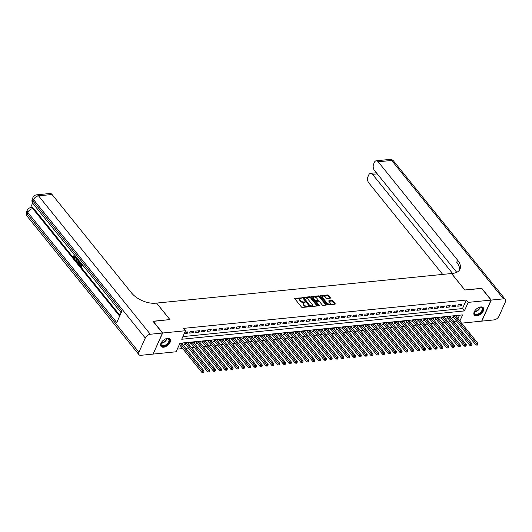 <?xml version="1.0" encoding="UTF-8"?>
<svg xmlns="http://www.w3.org/2000/svg" width="532" height="532" viewBox="0 0 532 532"><rect width="100%" height="100%" fill="white"/><g stroke="black" fill="none" stroke-linecap="round" stroke-linejoin="round"><path stroke-width="0.8" d="M301.724 297.887L294.981 298.213A0.725 0.392 24.1 0 0 294.688 298.379A0.725 0.392 24.1 0 0 294.781 298.731L301.498 307.05A0.725 0.392 24.1 0 0 302.442 307.456L308.52 306.844L308.66 306.485L308.001 306.199L307.21 306.279A2.328 1.257 24.1 0 1 304.191 304.982L303.626 304.291A2.328 1.257 24.1 0 1 303.333 303.154A2.328 1.257 24.1 0 1 304.264 302.628L305.188 302.183L303.745 301.983A2.328 1.257 24.1 0 1 300.72 300.686L300.161 299.995A2.328 1.257 24.1 0 1 299.862 298.858A2.328 1.257 24.1 0 1 300.793 298.332L301.724 297.887M301.252 298.286L294.814 298.771M308.194 306.878L306.957 306.844L307.21 306.279M304.723 302.582L303.486 302.548L303.745 301.983M476.805 315.815A5.779 3.338 -38.9 0 1 474.291 315.011A5.779 3.338 -38.9 0 1 475.236 310.236A5.779 3.338 -38.9 0 1 480.775 306.937A5.779 3.338 -38.9 0 1 483.282 307.749A5.779 3.338 -38.9 0 1 482.338 312.523A5.779 3.338 -38.9 0 1 476.805 315.815M163.543 347.223A5.779 3.338 -38.9 0 1 161.036 346.412A5.779 3.338 -38.9 0 1 161.981 341.637A5.779 3.338 -38.9 0 1 167.52 338.345A5.779 3.338 -38.9 0 1 170.027 339.15A5.779 3.338 -38.9 0 1 169.083 343.925A5.779 3.338 -38.9 0 1 163.543 347.223M330.133 298.213A0.725 0.392 24.1 0 0 330.425 298.046A0.725 0.392 24.1 0 0 330.332 297.694L328.45 295.36A0.725 0.392 24.1 0 0 327.506 294.954L320.749 295.632A0.725 0.392 24.1 0 0 320.464 295.792A0.725 0.392 24.1 0 0 320.557 296.151L327.273 304.47A0.725 0.392 24.1 0 0 328.217 304.869L334.967 304.198A0.725 0.392 24.1 0 0 335.253 304.031A0.725 0.392 24.1 0 0 335.167 303.672L332.886 300.859A0.725 0.392 24.1 0 0 331.941 300.454L329.055 300.74A0.725 0.392 24.1 0 0 328.763 300.906A0.725 0.392 24.1 0 0 328.856 301.258L329.986 302.661A1.948 1.051 24.1 0 1 330.232 303.606A1.948 1.051 24.1 0 1 328.763 304.005A1.948 1.051 24.1 0 1 326.921 302.967L322.505 297.488A1.948 1.051 24.1 0 1 322.259 296.543A1.948 1.051 24.1 0 1 323.722 296.138A1.948 1.051 24.1 0 1 325.564 297.182L326.302 298.093A0.725 0.392 24.1 0 0 327.247 298.499L330.133 298.213M153.096 321.395L169.914 319.566L156.614 303.087L451.508 273.521L464.815 290L481.573 288.317L491.076 300.088L481.653 321.148L461.577 323.157M153.163 321.242L162.666 333.012L185.542 330.718L181.718 339.256L464.383 310.921L468.2 302.382L491.076 300.088M182.915 336.596L462.481 308.567L466.298 300.028L183.64 328.364L185.542 330.718M466.298 300.028L468.2 302.382M310.655 297.142A0.725 0.392 24.1 0 0 309.71 296.736L302.961 297.415A0.725 0.392 24.1 0 0 302.668 297.581A0.725 0.392 24.1 0 0 302.761 297.933L309.478 306.252A0.725 0.392 24.1 0 0 310.422 306.658L317.172 305.98A0.725 0.392 24.1 0 0 317.464 305.814A0.725 0.392 24.1 0 0 317.371 305.461L310.655 297.142L310.402 297.714A0.725 0.392 24.1 0 0 309.458 297.308L302.794 297.973M311.858 296.524L318.608 295.845A0.725 0.392 24.1 0 1 319.552 296.251L326.269 304.57A0.725 0.392 24.1 0 1 326.362 304.922A0.725 0.392 24.1 0 1 326.069 305.089L323.183 305.375A0.725 0.392 24.1 0 1 322.239 304.969L319.513 301.597A0.725 0.392 24.1 0 0 318.568 301.192L316.653 301.385A0.725 0.392 24.1 0 0 316.36 301.551A0.725 0.392 24.1 0 0 316.454 301.903L319.286 305.415L318.488 305.494L311.659 297.042A0.725 0.392 24.1 0 1 311.566 296.69A0.725 0.392 24.1 0 1 311.858 296.524L311.639 297.016M456.343 316.68L456.742 315.802L453.244 316.148L452.606 317.571L453.623 317.471M450.518 317.265L450.91 316.387L447.412 316.733L446.78 318.156L447.798 318.056M444.692 317.85L445.084 316.966L441.587 317.318L440.948 318.741L441.972 318.641M438.86 318.429L439.252 317.551L435.761 317.903L435.123 319.326L436.14 319.227M433.035 319.014L433.427 318.136L429.929 318.488L429.291 319.912L430.315 319.805M427.209 319.599L427.602 318.721L424.104 319.074L423.465 320.497L424.483 320.39M421.377 320.184L421.77 319.306L418.272 319.659L417.64 321.082L418.657 320.976M415.552 320.769L415.944 319.892L412.446 320.237L411.808 321.661L412.832 321.561M409.72 321.355L410.112 320.477L406.621 320.823L405.983 322.246L407 322.146M403.894 321.94L404.287 321.055L400.789 321.408L400.15 322.831L401.175 322.731M398.069 322.518L398.461 321.641L394.963 321.993L394.325 323.416L395.343 323.316M392.237 323.104L392.629 322.226L389.131 322.578L388.5 324.001L389.517 323.895M386.412 323.689L386.804 322.811L383.306 323.163L382.668 324.587L383.692 324.48M380.579 324.274L380.972 323.396L377.481 323.749L376.842 325.172L377.86 325.065M374.754 324.859L375.146 323.981L371.649 324.327L371.01 325.75L372.034 325.651M368.929 325.444L369.321 324.567L365.823 324.912L365.185 326.335L366.202 326.236M363.097 326.03L363.489 325.145L359.991 325.498L359.359 326.921L360.377 326.821M357.271 326.608L357.664 325.73L354.166 326.083L353.527 327.506L354.551 327.406M351.439 327.193L351.832 326.315L348.34 326.668L347.702 328.091L348.719 327.991M345.614 327.779L346.006 326.901L342.508 327.253L341.87 328.676L342.894 328.57M339.788 328.364L340.181 327.486L336.683 327.838L336.044 329.261L337.062 329.155M333.956 328.949L334.349 328.071L330.851 328.424L330.219 329.847L331.237 329.74M328.131 329.534L328.523 328.656L325.025 329.002L324.387 330.425L325.411 330.325M322.299 330.119L322.691 329.242L319.2 329.587L318.562 331.01L319.579 330.911M316.474 330.705L316.866 329.82L313.368 330.173L312.73 331.596L313.754 331.496M310.648 331.283L311.04 330.405L307.543 330.758L306.904 332.181L307.922 332.081M304.816 331.868L305.208 330.99L301.711 331.343L301.079 332.766L302.096 332.66M298.991 332.453L299.383 331.576L295.885 331.928L295.247 333.351L296.271 333.245M293.159 333.039L293.551 332.161L290.06 332.513L289.421 333.936L290.439 333.83M287.333 333.624L287.726 332.746L284.228 333.092L283.596 334.515L284.613 334.415M281.508 334.209L281.9 333.331L278.402 333.677L277.764 335.1L278.781 335M275.676 334.794L276.068 333.91L272.57 334.262L271.938 335.685L272.956 335.586M269.85 335.373L270.243 334.495L266.745 334.847L266.106 336.271L267.13 336.171M264.018 335.958L264.411 335.08L260.919 335.433L260.281 336.856L261.298 336.756M258.193 336.543L258.585 335.665L255.087 336.018L254.456 337.441L255.473 337.335M252.368 337.128L252.76 336.251L249.262 336.603L248.624 338.026L249.641 337.92M246.535 337.714L246.928 336.836L243.43 337.188L242.798 338.605L243.816 338.505M240.71 338.299L241.102 337.421L237.605 337.767L236.966 339.19L237.99 339.09M234.878 338.884L235.27 338.006L231.779 338.352L231.141 339.775L232.158 339.675M229.053 339.469L229.445 338.585L225.947 338.937L225.315 340.36L226.333 340.261M223.227 340.048L223.62 339.17L220.122 339.522L219.483 340.946L220.507 340.846M217.395 340.633L217.788 339.755L214.29 340.108L213.658 341.531L214.675 341.424M211.57 341.218L211.962 340.34L208.464 340.693L207.826 342.116L208.85 342.01M205.738 341.803L206.13 340.926L202.639 341.278L202 342.701L203.018 342.595M199.912 342.389L200.305 341.511L196.807 341.857L196.175 343.28L197.192 343.18M194.087 342.974L194.479 342.096L190.981 342.442L190.343 343.865L191.367 343.765M188.255 343.559L188.647 342.674L185.149 343.027L184.518 344.45L185.535 344.35M184.252 333.604L187.277 333.305L187.916 331.882L184.883 332.181M193.741 331.296L190.243 331.642L189.605 333.065L193.103 332.719L193.741 331.296M199.567 330.711L196.075 331.064L195.437 332.487L198.935 332.134L199.567 330.711M205.399 330.126L201.901 330.478L201.262 331.902L204.76 331.549L205.399 330.126M211.224 329.541L207.726 329.893L207.094 331.316L210.586 330.964L211.224 329.541M217.056 328.956L213.558 329.308L212.92 330.731L216.418 330.379L217.056 328.956M222.881 328.37L219.383 328.723L218.745 330.146L222.243 329.793L222.881 328.37M228.707 327.792L225.216 328.138L224.577 329.561L228.075 329.208L228.707 327.792M234.539 327.207L231.041 327.552L230.403 328.976L233.9 328.63L234.539 327.207M240.364 326.621L236.866 326.974L236.235 328.39L239.726 328.045L240.364 326.621M246.196 326.036L242.698 326.389L242.06 327.812L245.558 327.459L246.196 326.036M252.022 325.451L248.524 325.803L247.885 327.227L251.383 326.874L252.022 325.451M257.847 324.866L254.356 325.218L253.717 326.641L257.215 326.289L257.847 324.866M263.679 324.281L260.181 324.633L259.543 326.056L263.041 325.704L263.679 324.281M269.505 323.695L266.007 324.048L265.375 325.471L268.866 325.118L269.505 323.695M275.337 323.117L271.839 323.463L271.2 324.886L274.698 324.54L275.337 323.117M281.162 322.532L277.664 322.877L277.026 324.301L280.524 323.955L281.162 322.532M286.987 321.946L283.496 322.299L282.858 323.722L286.356 323.37L286.987 321.946M292.819 321.361L289.322 321.714L288.683 323.137L292.181 322.784L292.819 321.361M298.645 320.776L295.147 321.128L294.515 322.552L298.006 322.199L298.645 320.776M304.477 320.191L300.979 320.543L300.341 321.966L303.839 321.614L304.477 320.191M310.302 319.606L306.804 319.958L306.166 321.381L309.664 321.029L310.302 319.606M316.128 319.027L312.636 319.373L311.998 320.796L315.496 320.45L316.128 319.027M321.96 318.442L318.462 318.788L317.823 320.211L321.321 319.865L321.96 318.442M327.785 317.857L324.287 318.209L323.656 319.626L327.147 319.28L327.785 317.857M333.617 317.272L330.119 317.624L329.481 319.047L332.979 318.695L333.617 317.272M339.443 316.686L335.945 317.039L335.306 318.462L338.804 318.109L339.443 316.686M345.268 316.101L341.77 316.454L341.138 317.877L344.636 317.524L345.268 316.101M351.1 315.516L347.602 315.868L346.964 317.291L350.462 316.939L351.1 315.516M356.925 314.931L353.428 315.283L352.796 316.706L356.287 316.354L356.925 314.931M362.757 314.352L359.26 314.698L358.621 316.121L362.119 315.775L362.757 314.352M368.583 313.767L365.085 314.113L364.447 315.536L367.945 315.19L368.583 313.767M374.408 313.182L370.91 313.534L370.279 314.957L373.777 314.605L374.408 313.182M380.24 312.597L376.742 312.949L376.104 314.372L379.602 314.02L380.24 312.597M386.066 312.011L382.568 312.364L381.936 313.787L385.427 313.434L386.066 312.011M391.898 311.426L388.4 311.779L387.762 313.202L391.259 312.849L391.898 311.426M397.723 310.841L394.225 311.193L393.587 312.617L397.085 312.264L397.723 310.841M403.549 310.262L400.051 310.608L399.419 312.031L402.917 311.685L403.549 310.262M409.381 309.677L405.883 310.023L405.244 311.446L408.742 311.1L409.381 309.677M415.206 309.092L411.708 309.444L411.076 310.868L414.568 310.515L415.206 309.092M421.038 308.507L417.54 308.859L416.902 310.282L420.4 309.93L421.038 308.507M426.863 307.922L423.366 308.274L422.727 309.697L426.225 309.345L426.863 307.922M432.689 307.336L429.191 307.689L428.559 309.112L432.057 308.76L432.689 307.336M438.521 306.751L435.023 307.104L434.385 308.527L437.883 308.174L438.521 306.751M444.346 306.173L440.848 306.518L440.217 307.942L443.708 307.589L444.346 306.173M450.172 305.587L446.681 305.933L446.042 307.356L449.54 307.011L450.172 305.587M456.004 305.002L452.506 305.348L451.868 306.771L455.365 306.425L456.004 305.002M457.7 306.193L461.197 305.84L461.829 304.417L458.331 304.77L457.7 306.193M177.309 349.112L182.649 348.58M185.761 348.267L188.481 347.995M191.587 347.682L194.306 347.409M197.419 347.097L200.138 346.824M203.244 346.512L205.964 346.239M209.076 345.933L211.789 345.66M214.901 345.348L217.621 345.075M220.727 344.763L223.447 344.49M226.559 344.177L229.279 343.905M232.384 343.592L235.104 343.32M238.216 343.007L240.93 342.734M244.042 342.422L246.762 342.149M249.867 341.843L252.587 341.571M255.699 341.258L258.419 340.985M261.525 340.673L264.244 340.4M267.35 340.088L270.07 339.815M273.182 339.502L275.902 339.23M279.007 338.917L281.727 338.645M284.839 338.332L287.559 338.059M290.665 337.747L293.385 337.474M296.49 337.168L299.21 336.896M302.322 336.583L305.042 336.31M308.148 335.998L310.868 335.725M313.98 335.413L316.7 335.14M319.805 334.828L322.525 334.555M325.631 334.242L328.35 333.97M331.463 333.657L334.182 333.384M337.288 333.079L340.008 332.806M343.12 332.493L345.84 332.221M348.945 331.908L351.665 331.636M354.771 331.323L357.491 331.05M360.603 330.738L363.323 330.465M366.428 330.153L369.148 329.88M372.26 329.567L374.98 329.295M378.086 328.989L380.806 328.716M383.911 328.404L386.631 328.131M389.743 327.818L392.463 327.546M395.569 327.233L398.288 326.961M401.401 326.648L404.121 326.375M407.226 326.063L409.946 325.79M413.051 325.478L415.771 325.205M418.884 324.892L421.603 324.62M424.709 324.314L427.429 324.041M430.541 323.729L433.261 323.456M436.366 323.143L439.086 322.871M442.192 322.558L444.912 322.286M448.024 321.973L450.744 321.7M453.849 321.388L456.569 321.115M457.959 318.675L459.508 315.21M179.158 344.989L179.71 344.936M182.429 344.138L182.822 343.26L179.796 343.566M153.136 353.94L162.666 333.012M459.861 321.029L462.601 314.904L179.936 343.24L176.119 351.778L153.243 354.073M462.481 308.567L464.383 310.921M187.277 333.305L186.26 332.041M193.103 332.719L192.092 331.463M198.935 332.134L197.917 330.877M204.76 331.549L203.743 330.292M210.586 330.964L209.575 329.707M216.418 330.379L215.4 329.122M222.243 329.793L221.232 328.537M228.075 329.208L227.058 327.951M233.9 328.63L232.883 327.373M239.726 328.045L238.715 326.788M245.558 327.459L244.54 326.202M251.383 326.874L250.373 325.617M257.215 326.289L256.198 325.032M263.041 325.704L262.023 324.447M268.866 325.118L267.855 323.862M274.698 324.54L273.681 323.276M280.524 323.955L279.513 322.698M286.356 323.37L285.338 322.113M292.181 322.784L291.164 321.528M298.006 322.199L296.996 320.942M303.839 321.614L302.821 320.357M309.664 321.029L308.653 319.772M315.496 320.45L314.478 319.187M321.321 319.865L320.304 318.608M327.147 319.28L326.136 318.023M332.979 318.695L331.961 317.438M338.804 318.109L337.793 316.853M344.636 317.524L343.619 316.267M350.462 316.939L349.444 315.682M356.287 316.354L355.276 315.097M362.119 315.775L361.102 314.518M367.945 315.19L366.934 313.933M373.777 314.605L372.759 313.348M379.602 314.02L378.584 312.763M385.427 313.434L384.417 312.178M391.259 312.849L390.242 311.592M397.085 312.264L396.074 311.007M402.917 311.685L401.899 310.422M408.742 311.1L407.725 309.843M414.568 310.515L413.557 309.258M420.4 309.93L419.382 308.673M426.225 309.345L425.214 308.088M432.057 308.76L431.04 307.503M437.883 308.174L436.865 306.917M443.708 307.589L442.697 306.332M449.54 307.011L448.523 305.754M455.365 306.425L454.355 305.168M461.197 305.84L460.18 304.583M299.862 298.858L299.609 299.43A2.328 1.257 24.1 0 0 299.902 300.56L300.161 299.995M303.486 302.548A2.328 1.257 24.1 0 1 300.467 301.252L299.902 300.56M303.333 303.154L303.08 303.725A2.328 1.257 24.1 0 0 303.373 304.856L303.626 304.291M306.957 306.844A2.328 1.257 24.1 0 1 303.932 305.554L303.373 304.856M317.085 305.986L310.402 297.714M304.111 298L309.87 305.661L311.36 305.86A2.328 1.257 24.1 0 0 312.291 305.335A2.328 1.257 24.1 0 0 311.998 304.198L307.968 299.21A2.328 1.257 24.1 0 0 304.942 297.913L304.111 298M312.291 305.335L312.038 305.9A2.328 1.257 24.1 0 1 311.107 306.432L309.617 306.233L303.719 298.931M311.692 297.082L318.355 296.417L318.608 295.845M325.983 305.095L319.3 296.816A0.725 0.392 24.1 0 0 318.355 296.417M316.36 301.551L316.108 302.123A0.725 0.392 24.1 0 0 316.194 302.475L318.828 305.727M316.686 298.1A1.948 1.051 24.1 0 0 314.844 297.055A1.948 1.051 24.1 0 0 313.381 297.454A1.948 1.051 24.1 0 0 313.627 298.405L315.183 300.334A0.725 0.392 24.1 0 0 316.128 300.74L318.043 300.547A0.725 0.392 24.1 0 0 318.336 300.38A0.725 0.392 24.1 0 0 318.242 300.028L316.686 298.1M313.381 297.454L313.122 298.026A1.948 1.051 24.1 0 0 313.368 298.971L313.627 298.405M318.336 300.38L318.083 300.952A0.725 0.392 24.1 0 1 317.79 301.119L315.875 301.305A0.725 0.392 24.1 0 1 314.931 300.906L313.368 298.971M322.259 296.543L322 297.109A1.948 1.051 24.1 0 0 322.246 298.06L322.505 297.488M330.232 303.606L329.973 304.178A1.948 1.051 24.1 0 1 328.51 304.577A1.948 1.051 24.1 0 1 326.668 303.533L322.246 298.06M334.874 304.204L332.633 301.425A0.725 0.392 24.1 0 0 331.689 301.019L328.889 301.305M330.046 298.219L328.191 295.925A0.725 0.392 24.1 0 0 327.247 295.519L320.59 296.191M179.37 344.517A0.738 0.399 -155.9 0 1 179.404 344.556L201.907 372.427L202.546 371.004L204.002 370.857L181.804 343.366M180.341 343.512L202.546 371.004L203.284 372.001L203.031 372.566L203.869 371.941L203.284 372.001M204.002 370.857L203.869 371.941M203.031 372.566L201.907 372.427M165.126 339.09A5.001 2.886 -38.9 0 1 166.702 338.598A5.001 2.886 -38.9 0 1 169.489 340.919A5.001 2.886 -38.9 0 1 165.705 345.534A5.001 2.886 -38.9 0 1 161.196 343.04A5.001 2.886 -38.9 0 1 162.007 341.611M161.249 342.901A4.628 2.673 141.1 0 0 161.435 345.082A4.628 2.673 141.1 0 0 165.479 345.069A4.628 2.673 141.1 0 0 168.637 339.263A4.628 2.673 141.1 0 0 166.543 338.625M160.824 346.086A5.739 3.312 141.1 0 0 165.778 346A5.739 3.312 141.1 0 0 169.755 338.877M163.058 340.513A3.298 1.902 141.1 0 0 163.829 339.882M478.388 307.682A5.001 2.886 -38.9 0 1 479.957 307.19A5.001 2.886 -38.9 0 1 482.75 309.511A5.001 2.886 -38.9 0 1 478.966 314.133A5.001 2.886 -38.9 0 1 474.451 311.639A5.001 2.886 -38.9 0 1 475.262 310.203M474.511 311.493A4.628 2.673 141.1 0 0 474.69 313.674A4.628 2.673 141.1 0 0 478.74 313.661A4.628 2.673 141.1 0 0 481.899 307.855A4.628 2.673 141.1 0 0 479.804 307.217M474.079 314.678A5.739 3.312 141.1 0 0 479.033 314.592A5.739 3.312 141.1 0 0 483.009 307.469M476.313 309.105A3.298 1.902 141.1 0 0 477.091 308.48M76.136 256.989L74.812 258.326M75.783 256.544L74.586 258.386L73.689 257.9L73.25 255.819L74.088 256.065L74.693 257.761M78.111 259.43L76.621 260.833L75.79 260.434L76.242 257.122M82.533 264.909L81.602 267.004L81.13 267.051L79.527 265.056L79.7 264.663L81.17 265.854M79.7 264.663L80.99 266.259L81.456 265.209L80.259 263.719L80.432 263.327L81.815 264.411M32.618 203.044L30.543 207.68M36.582 194.838A4.449 4.449 0 0 0 32.964 197.445A4.449 2.401 -155.9 0 0 33.529 199.606A4.449 2.567 -38.9 0 1 38.55 195.843A4.449 2.72 -95.7 0 0 36.582 194.838L50.075 193.482A4.449 2.72 84.3 0 1 52.043 194.493L38.55 195.843L150.31 334.249A4.449 2.567 141.1 0 0 145.283 338.02L33.529 199.606L32.891 201.03L121.841 311.193L116.747 322.578L27.797 212.414A4.449 2.567 -38.9 0 1 32.824 208.65A4.449 2.72 -95.7 0 0 30.849 207.64L31.727 207.553A4.449 2.72 84.3 0 1 33.696 208.564L32.824 208.65L119.627 316.148M119.959 315.396L33.696 208.564M80.432 262.303L79.494 264.397L79.029 264.444L77.645 262.276L78.357 259.736M150.31 334.249L162.493 333.032L152.99 321.262L169.861 319.572L156.554 303.094L155.563 303.193A18.52 10.008 -155.9 0 1 131.49 292.886L52.043 194.493M145.283 338.02L138.919 352.244A4.449 2.567 141.1 0 0 138.958 354.691A4.449 2.567 141.1 0 0 140.887 355.31L153.07 354.093L162.493 333.032M80.432 263.327L81.635 264.81L81.928 264.158M82.247 264.557L81.13 267.051M80.146 261.95L79.029 264.444M78.942 260.015L78.231 260.84L78.078 262.542L78.882 263.653L79.82 261.551M78.902 260.407L78.543 262.495L79.062 263.247M78.231 260.84L78.696 260.793M78.078 262.542L78.543 262.495M78.417 263.074L78.889 263.027M76.568 257.521L77.606 258.805M77.931 259.21L76.156 260.88M76.588 259.829L77.24 259.17L76.462 258.206L76.149 260.261L76.588 259.829M76.847 258.685L76.615 260.215M73.25 255.819L74.46 257.847L75.451 256.138M73.882 257.521L74.347 257.475M73.622 256.111L74.088 256.065M75.511 257.475L75.976 257.428M74.081 254.881L73.921 254.243M481.679 288.45L464.875 289.993L451.568 273.514L452.559 273.415L372.566 174.343A4.449 2.72 -95.7 0 0 370.598 173.332A4.449 2.72 -95.7 0 0 368.756 174.935L368.004 176.611A4.449 2.72 -95.7 0 0 368.762 182.855L442.684 274.406M456.749 272.317L374.375 170.3A4.449 2.72 -95.7 0 1 373.624 164.062L374.368 162.386A4.449 2.72 -95.7 0 1 376.21 160.784A4.449 2.72 -95.7 0 1 378.179 161.795L457.626 260.188A18.52 10.008 24.1 0 1 459.967 269.212A18.52 10.008 24.1 0 1 452.559 273.415M491.249 300.068L481.832 321.128L494.009 319.905A4.449 2.567 141.1 0 0 499.036 316.141L505.4 301.91A4.449 2.567 141.1 0 0 505.36 299.469A4.449 2.567 141.1 0 0 503.432 298.851L491.249 300.068L481.746 288.297M459.402 270.19A18.52 10.008 24.1 0 0 456.709 262.236L457.626 260.188M184.863 343.665L185.05 343.798A0.738 0.399 -155.9 0 1 185.229 343.971L207.733 371.841L208.371 370.418L209.827 370.272L187.63 342.781M186.173 342.927L208.371 370.418L209.109 371.416L208.857 371.981L209.442 371.928L209.694 371.356L209.109 371.416M209.827 370.272L209.694 371.356M208.857 371.981L207.733 371.841M190.695 343.087L190.875 343.213A0.738 0.399 -155.9 0 1 191.061 343.386L213.565 371.256L214.203 369.833L215.66 369.687L193.455 342.196M191.999 342.342L214.203 369.833L214.941 370.831L214.689 371.396L215.527 370.771L214.941 370.831M215.66 369.687L215.527 370.771M214.689 371.396L213.565 371.256M196.521 342.502L196.707 342.635A0.738 0.399 -155.9 0 1 196.887 342.801L219.39 370.671L220.029 369.248L221.485 369.102L199.287 341.611M197.831 341.757L220.029 369.248L220.767 370.245L220.514 370.817L221.099 370.757L221.352 370.186L220.767 370.245M221.485 369.102L221.352 370.186M220.514 370.817L219.39 370.671M202.353 341.916L202.532 342.049A0.738 0.399 -155.9 0 1 202.719 342.222L225.222 370.086L225.854 368.669L227.31 368.523L205.113 341.025M203.656 341.172L225.854 368.669L226.599 369.66L226.339 370.232L226.925 370.172L227.177 369.6L226.599 369.66M227.31 368.523L227.177 369.6M226.339 370.232L225.222 370.086M208.178 341.331L208.358 341.464A0.738 0.399 -155.9 0 1 208.544 341.637L231.048 369.507L231.686 368.084L233.142 367.938L210.945 340.44M209.482 340.586L231.686 368.084L232.424 369.075L232.171 369.647L233.009 369.022L232.424 369.075M233.142 367.938L233.009 369.022M232.171 369.647L231.048 369.507M214.004 340.746L214.19 340.879A0.738 0.399 -155.9 0 1 214.369 341.052L236.873 368.922L237.511 367.499L238.968 367.353L216.77 339.855M215.314 340.001L237.511 367.499L238.25 368.49L237.997 369.062L238.835 368.437L238.25 368.49M238.968 367.353L238.835 368.437M237.997 369.062L236.873 368.922M219.836 340.161L220.015 340.294A0.738 0.399 -155.9 0 1 220.201 340.467L242.705 368.337L243.343 366.914L244.8 366.767L222.595 339.276M221.139 339.423L243.343 366.914L244.082 367.911L243.829 368.477L244.66 367.851L244.082 367.911M244.8 366.767L244.66 367.851M243.829 368.477L242.705 368.337M225.661 339.576L225.841 339.709A0.738 0.399 -155.9 0 1 226.027 339.882L248.53 367.752L249.169 366.329L250.625 366.182L228.428 338.691M226.971 338.837L249.169 366.329L249.907 367.326L249.654 367.891L250.24 367.831L250.492 367.266L249.907 367.326M250.625 366.182L250.492 367.266M249.654 367.891L248.53 367.752M231.493 338.997L231.673 339.123A0.738 0.399 -155.9 0 1 231.859 339.296L254.363 367.166L254.994 365.743L256.451 365.597L234.253 338.106M232.797 338.252L254.994 365.743L255.739 366.741L255.48 367.306L256.065 367.253L256.318 366.681L255.739 366.741M256.451 365.597L256.318 366.681M255.48 367.306L254.363 367.166M237.319 338.412L237.498 338.545A0.738 0.399 -155.9 0 1 237.684 338.711L260.188 366.581L260.826 365.158L262.283 365.012L240.085 337.521M238.622 337.667L260.826 365.158L261.564 366.156L261.312 366.728L262.15 366.096L261.564 366.156M262.283 365.012L262.15 366.096M261.312 366.728L260.188 366.581M243.144 337.827L243.33 337.96A0.738 0.399 -155.9 0 1 243.51 338.126L266.013 365.996L266.652 364.573L268.108 364.433L245.91 336.936M244.454 337.082L266.652 364.573L267.39 365.57L267.137 366.142L267.975 365.511L267.39 365.57M268.108 364.433L267.975 365.511M267.137 366.142L266.013 365.996M248.976 337.241L249.156 337.374A0.738 0.399 -155.9 0 1 249.342 337.547L271.845 365.418L272.484 363.994L273.94 363.848L251.736 336.35M250.279 336.497L272.484 363.994L273.222 364.985L272.969 365.557L273.548 365.497L273.8 364.925L273.222 364.985M273.94 363.848L273.8 364.925M272.969 365.557L271.845 365.418M254.801 336.656L254.981 336.789A0.738 0.399 -155.9 0 1 255.167 336.962L277.671 364.832L278.309 363.409L279.766 363.263L257.568 335.765M256.111 335.911L278.309 363.409L279.047 364.4L278.795 364.972L279.632 364.347L279.047 364.4M279.766 363.263L279.632 364.347M278.795 364.972L277.671 364.832M260.633 336.071L260.813 336.204A0.738 0.399 -155.9 0 1 260.999 336.377L283.503 364.247L284.135 362.824L285.591 362.678L263.393 335.187M261.937 335.333L284.135 362.824L284.879 363.822L284.62 364.387L285.205 364.327L285.458 363.762L284.879 363.822M285.591 362.678L285.458 363.762M284.62 364.387L283.503 364.247M266.459 335.486L266.638 335.619A0.738 0.399 -155.9 0 1 266.825 335.792L289.328 363.662L289.967 362.239L291.423 362.093L269.219 334.601M267.762 334.748L289.967 362.239L290.705 363.236L290.452 363.802L291.29 363.176L290.705 363.236M291.423 362.093L291.29 363.176M290.452 363.802L289.328 363.662M272.284 334.901L272.47 335.034A0.738 0.399 -155.9 0 1 272.65 335.207L295.154 363.077L295.792 361.654L297.248 361.507L275.051 334.016M273.594 334.163L295.792 361.654L296.53 362.651L296.277 363.216L296.863 363.163L297.115 362.591L296.53 362.651M297.248 361.507L297.115 362.591M296.277 363.216L295.154 363.077M278.116 334.322L278.296 334.448A0.738 0.399 -155.9 0 1 278.482 334.621L300.986 362.492L301.624 361.068L303.08 360.922L280.876 333.431M279.42 333.577L301.624 361.068L302.362 362.066L302.11 362.631L302.688 362.578L302.941 362.006L302.362 362.066M303.08 360.922L302.941 362.006M302.11 362.631L300.986 362.492M283.942 333.737L284.121 333.87A0.738 0.399 -155.9 0 1 284.307 334.036L306.811 361.906L307.449 360.483L308.906 360.337L286.708 332.846M285.252 332.992L307.449 360.483L308.188 361.481L307.935 362.053L308.52 361.993L308.773 361.421L308.188 361.481M308.906 360.337L308.773 361.421M307.935 362.053L306.811 361.906M289.774 333.152L289.953 333.285A0.738 0.399 -155.9 0 1 290.139 333.458L312.643 361.328L313.275 359.905L314.731 359.758L292.534 332.261M291.077 332.407L313.275 359.905L314.02 360.896L313.76 361.467L314.346 361.408L314.598 360.836L314.02 360.896M314.731 359.758L314.598 360.836M313.76 361.467L312.643 361.328M295.599 332.567L295.779 332.7A0.738 0.399 -155.9 0 1 295.965 332.872L318.469 360.743L319.107 359.319L320.563 359.173L298.359 331.675M296.903 331.822L319.107 359.319L319.845 360.31L319.592 360.882L320.43 360.257L319.845 360.31M320.563 359.173L320.43 360.257M319.592 360.882L318.469 360.743M301.425 331.981L301.611 332.114A0.738 0.399 -155.9 0 1 301.79 332.287L324.294 360.157L324.932 358.734L326.389 358.588L304.191 331.097M302.735 331.237L324.932 358.734L325.67 359.725L325.418 360.297L326.256 359.672L325.67 359.725M326.389 358.588L326.256 359.672M325.418 360.297L324.294 360.157M307.257 331.396L307.436 331.529A0.738 0.399 -155.9 0 1 307.622 331.702L330.126 359.572L330.758 358.149L332.221 358.003L310.016 330.512M308.56 330.658L330.758 358.149L331.502 359.147L331.25 359.712L331.828 359.652L332.081 359.087L331.502 359.147M332.221 358.003L332.081 359.087M331.25 359.712L330.126 359.572M313.082 330.811L313.262 330.944A0.738 0.399 -155.9 0 1 313.448 331.117L335.951 358.987L336.59 357.564L338.046 357.418L315.848 329.926M314.392 330.073L336.59 357.564L337.328 358.561L337.075 359.127L337.66 359.073L337.913 358.502L337.328 358.561M338.046 357.418L337.913 358.502M337.075 359.127L335.951 358.987M318.914 330.232L319.094 330.359A0.738 0.399 -155.9 0 1 319.28 330.532L341.783 358.402L342.415 356.979L343.872 356.832L321.674 329.341M320.217 329.488L342.415 356.979L343.16 357.976L342.901 358.541L343.486 358.488L343.738 357.916L343.16 357.976M343.872 356.832L343.738 357.916M342.901 358.541L341.783 358.402M324.739 329.647L324.919 329.78A0.738 0.399 -155.9 0 1 325.105 329.946L347.609 357.817L348.247 356.393L349.704 356.247L327.499 328.756M326.043 328.902L348.247 356.393L348.985 357.391L348.733 357.963L349.571 357.331L348.985 357.391M349.704 356.247L349.571 357.331M348.733 357.963L347.609 357.817M330.565 329.062L330.751 329.195A0.738 0.399 -155.9 0 1 330.931 329.361L353.434 357.231L354.073 355.808L355.529 355.669L333.331 328.171M331.875 328.317L354.073 355.808L354.811 356.806L354.558 357.378L355.143 357.318L355.396 356.746L354.811 356.806M355.529 355.669L355.396 356.746M354.558 357.378L353.434 357.231M336.397 328.477L336.576 328.61A0.738 0.399 -155.9 0 1 336.763 328.783L359.266 356.653L359.898 355.23L361.361 355.083L339.157 327.586M337.7 327.732L359.898 355.23L360.643 356.221L360.39 356.792L361.221 356.161L360.643 356.221M361.361 355.083L361.221 356.161M360.39 356.792L359.266 356.653M342.222 327.892L342.402 328.025A0.738 0.399 -155.9 0 1 342.588 328.197L365.092 356.068L365.73 354.644L367.186 354.498L344.989 327M343.532 327.147L365.73 354.644L366.468 355.635L366.216 356.207L367.053 355.582L366.468 355.635M367.186 354.498L367.053 355.582M366.216 356.207L365.092 356.068M348.054 327.306L348.234 327.439A0.738 0.399 -155.9 0 1 348.42 327.612L370.924 355.482L371.555 354.059L373.012 353.913L350.814 326.422M349.358 326.568L371.555 354.059L372.3 355.057L372.041 355.622L372.626 355.562L372.879 354.997L372.3 355.057M373.012 353.913L372.879 354.997M372.041 355.622L370.924 355.482M353.88 326.721L354.059 326.854A0.738 0.399 -155.9 0 1 354.246 327.027L376.749 354.897L377.388 353.474L378.844 353.328L356.639 325.837M355.183 325.983L377.388 353.474L378.126 354.472L377.873 355.037L378.711 354.412L378.126 354.472M378.844 353.328L378.711 354.412M377.873 355.037L376.749 354.897M359.705 326.136L359.891 326.269A0.738 0.399 -155.9 0 1 360.071 326.442L382.575 354.312L383.213 352.889L384.669 352.743L362.472 325.252M361.015 325.398L383.213 352.889L383.951 353.886L383.698 354.452L384.284 354.398L384.536 353.827L383.951 353.886M384.669 352.743L384.536 353.827M383.698 354.452L382.575 354.312M365.537 325.557L365.717 325.69A0.738 0.399 -155.9 0 1 365.903 325.857L388.407 353.727L389.038 352.304L390.501 352.157L368.297 324.666M366.841 324.813L389.038 352.304L389.783 353.301L389.53 353.873L390.362 353.241L389.783 353.301M390.501 352.157L390.362 353.241M389.53 353.873L388.407 353.727M371.363 324.972L371.542 325.105A0.738 0.399 -155.9 0 1 371.728 325.271L394.232 353.142L394.87 351.719L396.327 351.572L374.129 324.081M372.673 324.227L394.87 351.719L395.608 352.716L395.356 353.288L395.941 353.228L396.194 352.656L395.608 352.716M396.327 351.572L396.194 352.656M395.356 353.288L394.232 353.142M377.195 324.387L377.374 324.52A0.738 0.399 -155.9 0 1 377.56 324.693L400.064 352.563L400.696 351.14L402.152 350.994L379.954 323.496M378.498 323.642L400.696 351.14L401.441 352.131L401.181 352.703L401.766 352.643L402.019 352.071L401.441 352.131M402.152 350.994L402.019 352.071M401.181 352.703L400.064 352.563M383.02 323.802L383.2 323.935A0.738 0.399 -155.9 0 1 383.386 324.108L405.889 351.978L406.528 350.555L407.984 350.408L385.78 322.911M384.323 323.057L406.528 350.555L407.266 351.546L407.013 352.118L407.851 351.492L407.266 351.546M407.984 350.408L407.851 351.492M407.013 352.118L405.889 351.978M388.845 323.217L389.032 323.35A0.738 0.399 -155.9 0 1 389.211 323.523L411.715 351.393L412.353 349.97L413.81 349.823L391.612 322.332M390.156 322.478L412.353 349.97L413.091 350.96L412.839 351.532L413.677 350.907L413.091 350.96M413.81 349.823L413.677 350.907M412.839 351.532L411.715 351.393M394.678 322.631L394.857 322.764A0.738 0.399 -155.9 0 1 395.043 322.937L417.547 350.807L418.179 349.384L419.642 349.238L397.437 321.747M395.981 321.893L418.179 349.384L418.923 350.382L418.664 350.947L419.249 350.887L419.502 350.322L418.923 350.382M419.642 349.238L419.502 350.322M418.664 350.947L417.547 350.807M400.503 322.046L400.682 322.179A0.738 0.399 -155.9 0 1 400.869 322.352L423.372 350.222L424.011 348.799L425.467 348.653L403.269 321.162M401.813 321.308L424.011 348.799L424.749 349.797L424.496 350.362L425.081 350.309L425.334 349.737L424.749 349.797M425.467 348.653L425.334 349.737M424.496 350.362L423.372 350.222M406.335 321.468L406.514 321.594A0.738 0.399 -155.9 0 1 406.694 321.767L429.204 349.637L429.836 348.214L431.292 348.068L409.095 320.577M407.638 320.723L429.836 348.214L430.581 349.211L430.322 349.777L430.907 349.724L431.159 349.152L430.581 349.211M431.292 348.068L431.159 349.152M430.322 349.777L429.204 349.637M412.16 320.882L412.34 321.015A0.738 0.399 -155.9 0 1 412.526 321.182L435.03 349.052L435.668 347.629L437.124 347.482L414.92 319.991M413.464 320.138L435.668 347.629L436.406 348.626L436.154 349.198L436.991 348.566L436.406 348.626M437.124 347.482L436.991 348.566M436.154 349.198L435.03 349.052M417.986 320.297L418.172 320.43A0.738 0.399 -155.9 0 1 418.352 320.603L440.855 348.467L441.493 347.05L442.95 346.904L420.752 319.406M419.296 319.552L441.493 347.05L442.232 348.041L441.979 348.613L442.564 348.553L442.817 347.981L442.232 348.041M442.95 346.904L442.817 347.981M441.979 348.613L440.855 348.467M423.818 319.712L423.997 319.845A0.738 0.399 -155.9 0 1 424.184 320.018L446.687 347.888L447.319 346.465L448.782 346.319L426.578 318.821M425.121 318.967L447.319 346.465L448.064 347.456L447.804 348.028L448.39 347.968L448.642 347.396L448.064 347.456M448.782 346.319L448.642 347.396M447.804 348.028L446.687 347.888M429.643 319.127L429.823 319.26A0.738 0.399 -155.9 0 1 430.009 319.433L452.513 347.303L453.151 345.88L454.607 345.733L432.41 318.236M430.953 318.382L453.151 345.88L453.889 346.871L453.636 347.443L454.474 346.817L453.889 346.871M454.607 345.733L454.474 346.817M453.636 347.443L452.513 347.303M435.469 318.542L435.655 318.675A0.738 0.399 -155.9 0 1 435.834 318.848L458.345 346.718L458.976 345.295L460.433 345.148L438.235 317.657M436.779 317.803L458.976 345.295L459.721 346.292L459.462 346.857L460.047 346.798L460.3 346.232L459.721 346.292M460.433 345.148L460.3 346.232M459.462 346.857L458.345 346.718M441.301 317.956L441.48 318.089A0.738 0.399 -155.9 0 1 441.666 318.262L464.17 346.132L464.808 344.709L466.265 344.563L444.06 317.072M442.604 317.218L464.808 344.709L465.547 345.707L465.294 346.272L466.132 345.647L465.547 345.707M466.265 344.563L466.132 345.647M465.294 346.272L464.17 346.132M447.126 317.378L447.312 317.504A0.738 0.399 -155.9 0 1 447.492 317.677L469.995 345.547L470.634 344.124L472.09 343.978L449.892 316.487M448.436 316.633L470.634 344.124L471.372 345.122L471.119 345.687L471.704 345.634L471.957 345.062L471.372 345.122M472.09 343.978L471.957 345.062M471.119 345.687L469.995 345.547M452.958 316.793L453.138 316.926A0.738 0.399 -155.9 0 1 453.324 317.092L475.827 344.962L476.459 343.539L477.922 343.393L455.718 315.902M454.262 316.048L476.459 343.539L477.204 344.537L476.945 345.108L477.53 345.049L477.783 344.477L477.204 344.537M477.922 343.393L477.783 344.477M476.945 345.108L475.827 344.962M300.806 298.173L301.059 297.607M307.742 306.771L308.001 306.199M304.277 302.469L304.53 301.903M300.467 301.252L300.72 300.686M303.932 305.554L304.191 304.982M294.761 298.705L294.981 298.213M317.139 305.98L317.371 305.461M302.741 297.907L302.961 297.415M309.458 297.308L309.71 296.736M309.617 306.233L309.87 305.661M310.276 306.512L310.528 305.947M311.107 306.432L311.36 305.86M319.3 296.816L319.552 296.251M326.036 305.089L326.269 304.57M316.194 302.475L316.454 301.903M319.127 305.78L319.286 305.415M314.931 300.906L315.183 300.334M315.875 301.305L316.128 300.74M317.79 301.119L318.043 300.547M326.668 303.533L326.921 302.967M328.836 301.232L329.055 300.74M331.689 301.019L331.941 300.454M332.633 301.425L332.886 300.859M334.934 304.198L335.167 303.672M320.53 296.125L320.749 295.632M327.247 295.519L327.506 294.954M328.191 295.925L328.45 295.36M330.099 298.213L330.332 297.694M179.404 344.556L179.849 343.559M166.955 338.598A4.628 2.673 -38.9 0 1 163.497 342.615A4.628 2.673 -38.9 0 1 161.136 343.293M161.236 342.934A4.482 2.587 141.1 0 0 163.297 342.289A4.482 2.587 141.1 0 0 166.583 338.618M480.216 307.19A4.628 2.673 -38.9 0 1 476.758 311.207A4.628 2.673 -38.9 0 1 474.398 311.885M474.497 311.526A4.482 2.587 141.1 0 0 476.552 310.881A4.482 2.587 141.1 0 0 479.837 307.21M30.849 207.64A4.449 4.449 0 0 0 27.238 210.246A4.449 2.401 -155.9 0 0 27.797 212.414L27.159 213.837L138.919 352.244M27.198 216.278A4.449 2.567 -38.9 0 1 27.159 213.837A4.449 2.401 24.1 0 1 26.6 211.67A4.449 4.449 0 0 0 27.198 216.278L138.958 354.691M32.931 203.477A4.449 2.567 -38.9 0 1 32.891 201.03A4.449 2.401 24.1 0 1 32.326 198.868A4.449 4.449 0 0 0 32.931 203.477L121.15 312.736M76.282 259.377L76.748 259.33M503.432 298.851L391.672 160.438L378.179 161.795M377.255 173.871L372.566 174.343M391.672 160.438A4.449 2.567 -38.9 0 1 393.6 161.063A4.449 4.449 0 0 0 389.703 159.434A4.449 2.72 84.3 0 1 391.672 160.438M185.05 343.798L185.402 343M185.229 343.971L185.675 342.974M190.875 343.213L191.234 342.422M191.061 343.386L191.507 342.389M196.707 342.635L197.059 341.837M196.887 342.801L197.332 341.81M202.532 342.049L202.892 341.251M202.719 342.222L203.164 341.225M208.358 341.464L208.717 340.666M208.544 341.637L208.99 340.64M214.19 340.879L214.542 340.081M214.369 341.052L214.815 340.054M220.015 340.294L220.374 339.496M220.201 340.467L220.647 339.469M225.841 339.709L226.2 338.911M226.027 339.882L226.472 338.884M231.673 339.123L232.032 338.325M231.859 339.296L232.304 338.299M237.498 338.545L237.857 337.747M237.684 338.711L238.13 337.714M243.33 337.96L243.683 337.162M243.51 338.126L243.955 337.135M249.156 337.374L249.515 336.576M249.342 337.547L249.787 336.55M254.981 336.789L255.34 335.991M255.167 336.962L255.613 335.965M260.813 336.204L261.172 335.406M260.999 336.377L261.445 335.379M266.638 335.619L266.998 334.821M266.825 335.792L267.27 334.794M272.47 335.034L272.823 334.236M272.65 335.207L273.096 334.209M278.296 334.448L278.655 333.657M278.482 334.621L278.928 333.624M284.121 333.87L284.48 333.072M284.307 334.036L284.753 333.045M289.953 333.285L290.312 332.487M290.139 333.458L290.585 332.46M295.779 332.7L296.138 331.902M295.965 332.872L296.41 331.875M301.611 332.114L301.963 331.316M301.79 332.287L302.236 331.29M307.436 331.529L307.795 330.731M307.622 331.702L308.068 330.705M313.262 330.944L313.621 330.146M313.448 331.117L313.893 330.119M319.094 330.359L319.453 329.561M319.28 330.532L319.725 329.534M324.919 329.78L325.278 328.982M325.105 329.946L325.551 328.949M330.751 329.195L331.103 328.397M330.931 329.361L331.376 328.37M336.576 328.61L336.936 327.812M336.763 328.783L337.208 327.785M342.402 328.025L342.761 327.227M342.588 328.197L343.034 327.2M348.234 327.439L348.593 326.641M348.42 327.612L348.866 326.615M354.059 326.854L354.418 326.056M354.246 327.027L354.691 326.03M359.891 326.269L360.244 325.471M360.071 326.442L360.516 325.444M365.717 325.69L366.076 324.892M365.903 325.857L366.349 324.859M371.542 325.105L371.901 324.307M371.728 325.271L372.174 324.281M377.374 324.52L377.727 323.722M377.56 324.693L378.006 323.695M383.2 323.935L383.559 323.137M383.386 324.108L383.831 323.11M389.032 323.35L389.384 322.552M389.211 323.523L389.657 322.525M394.857 322.764L395.216 321.966M395.043 322.937L395.489 321.94M400.682 322.179L401.042 321.381M400.869 322.352L401.314 321.355M406.514 321.594L406.867 320.796M406.694 321.767L407.146 320.769M412.34 321.015L412.699 320.217M412.526 321.182L412.972 320.191M418.172 320.43L418.524 319.632M418.352 320.603L418.797 319.606M423.997 319.845L424.356 319.047M424.184 320.018L424.629 319.02M429.823 319.26L430.182 318.462M430.009 319.433L430.454 318.435M435.655 318.675L436.007 317.877M435.834 318.848L436.287 317.85M441.48 318.089L441.839 317.291M441.666 318.262L442.112 317.265M447.312 317.504L447.665 316.706M447.492 317.677L447.937 316.68M453.138 316.926L453.497 316.128M453.324 317.092L453.769 316.094M303.652 298.685L303.912 298.113M27.238 210.246L26.6 211.67M32.964 197.445L32.326 198.868M75.052 258.339L74.586 258.386M376.357 172.76L370.598 173.332M505.36 299.469L393.6 161.063M389.703 159.434L376.21 160.784"/></g></svg>
